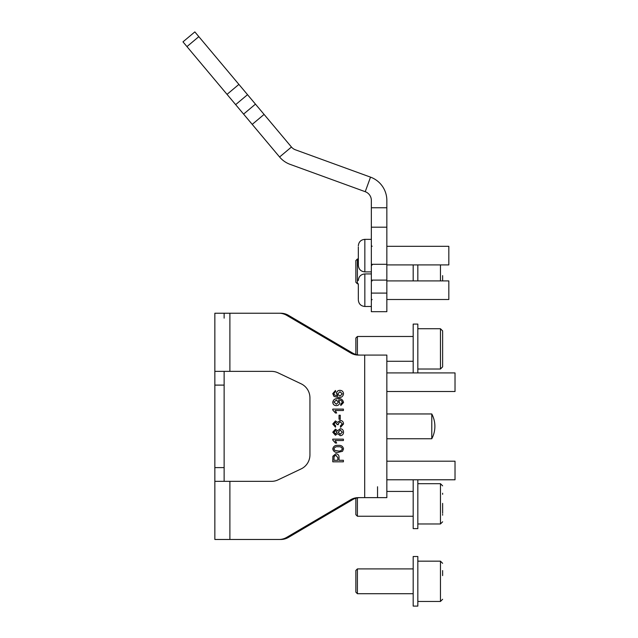 <?xml version="1.0" encoding="UTF-8"?>
<svg xmlns="http://www.w3.org/2000/svg" width="638" height="638" viewBox="0 0 638 638"><rect width="100%" height="100%" fill="white"/><g stroke="black" fill="none" stroke-linecap="round" stroke-linejoin="round"><path stroke-width="0.96" d="M252.217 124.378L279.588 156.996A24.794 24.794 0 0 0 290.099 164.357L365.231 191.695L370.526 177.141L295.402 149.794A9.299 9.299 0 0 1 291.454 147.035L264.084 114.417L252.217 124.378L243.588 114.098L182.978 41.861L194.845 31.9L198.833 36.645L186.966 46.606M243.588 114.098L255.463 104.138L247.528 94.679L235.653 104.64M227.032 94.36L238.899 84.399L198.833 36.645M238.899 84.399L247.528 94.679M255.463 104.138L264.084 114.417M365.231 191.695A9.299 9.299 180 0 1 371.348 200.436L371.348 207.765L386.843 207.765L386.843 227.192L371.348 227.192L371.348 207.765M370.526 177.141A24.794 24.794 180 0 1 386.843 200.436L386.843 207.765M371.348 293.097L386.843 293.097L386.843 311.687L371.348 311.687L371.348 227.192M386.843 311.687L371.348 311.687M386.843 293.097L386.843 280.106L371.348 280.106L372.121 280.911M371.348 264.299L386.843 264.299L386.843 280.106M386.843 264.299L386.843 227.192M355.852 592.152L355.852 570.46L357.4 568.913L357.4 593.707L355.852 592.152M442.628 570.579L442.628 575.612M431.782 413.958A26.341 26.341 0 0 1 431.782 438.753L431.782 413.958L386.843 413.958M417.834 479.784L417.834 528.623L413.185 528.623L413.185 479.784M413.185 372.919L413.185 324.088L417.834 324.088L417.834 372.919M417.834 264.914L417.834 280.911M413.185 264.914L413.185 280.911M357.4 497.879L357.4 516.23L355.852 514.675L355.852 498.254A15.495 15.208 -90 0 0 352.511 499.706L288.432 537.395A15.495 15.208 90 0 1 280.832 539.469L214.846 539.469L214.846 534.556M442.628 503.382L442.628 513.343M355.852 354.457L355.852 338.028L357.4 336.481L357.4 354.832M442.628 330.907L440.459 328.737L442.628 330.907L442.628 366.85L440.459 369.019L440.459 328.737L417.834 328.737M442.628 349.01L442.628 339.512M357.4 283.798L355.852 282.251L355.852 260.559L357.4 259.004L357.4 283.798L358.333 283.798L358.333 295.633M442.628 275.632L442.628 280.911M442.628 493.23L442.628 494.314M442.628 515.169L442.628 514.435M413.185 606.1L413.185 556.511L417.834 556.511L417.834 606.1L413.185 606.1M224.137 481.339L224.137 371.372M280.832 313.242L279.053 313.242L280.832 313.242A15.495 15.208 90 0 1 288.432 315.316L286.661 315.316A15.495 15.208 -90 0 0 279.053 313.242L214.846 313.242L214.846 539.469M343.539 448.881L342.518 451.305L338.156 452.358C335.189 452.693 333.395 451.537 332.757 448.881C333.395 446.233 335.197 445.069 338.156 445.404C341.115 445.069 342.909 446.225 343.539 448.881M340.198 420.378C342.295 420.601 343.411 421.79 343.539 423.951L340.54 427.324L340.405 425.937L342.311 423.903L340.19 421.766L338.212 423.799L338.355 424.701L337.127 424.557L335.508 422.324L333.985 423.975L335.62 425.801L335.484 427.189L332.757 424.015L335.46 420.928L337.574 422.412L340.198 420.378M339.033 415.226L340.261 415.226L340.261 419.262L339.033 419.262L339.033 415.226M332.757 410.003L332.757 409.11L343.404 409.11L343.404 410.505L335.109 410.505L336.681 413.001L335.421 413.001L332.757 410.003L332.813 409.11L343.404 409.11M337.869 398.678C340.995 398.367 342.893 399.635 343.539 402.498L340.812 405.497L340.676 404.101L342.311 402.426C341.824 400.68 340.58 399.89 338.587 400.066L339.719 402.554C339.456 404.556 338.315 405.585 336.29 405.632C334.152 405.553 332.98 404.444 332.757 402.307C333.299 399.635 335.006 398.423 337.869 398.678M286.661 315.316L350.733 352.997L352.511 352.997A15.495 15.208 -90 0 0 360.111 355.079M231.666 371.372L271.589 371.372A15.495 15.208 90 0 1 278.016 372.823A15.495 15.208 90 0 0 271.589 371.372L214.846 371.372M301.16 383.821A15.495 15.208 90 0 1 309.94 397.865A15.495 15.208 90 0 0 301.16 383.821L278.016 372.823M278.016 479.888A15.495 15.208 90 0 1 271.589 481.339A15.495 15.208 90 0 0 278.016 479.888L301.16 468.89A15.495 15.208 90 0 0 309.94 454.846L309.94 397.865M214.846 503.222L214.846 481.339L271.589 481.339M231.666 539.469L279.053 539.469A15.495 15.208 -90 0 0 286.661 537.395L288.432 537.395L352.511 499.706L350.733 499.706L286.661 537.395M350.733 499.706A15.495 15.208 90 0 1 358.341 497.632L386.843 497.632L386.843 355.079L364.697 355.079L364.697 497.632M350.733 352.997A15.495 15.208 90 0 0 358.341 355.079L364.697 355.079M333.969 396.389L332.757 393.606L335.484 390.48L335.62 391.868L334.535 392.37L333.985 393.702L334.304 394.882L337.845 396.182L336.441 393.542C336.689 391.493 337.837 390.424 339.894 390.336C342.096 390.44 343.308 391.588 343.539 393.766C343.061 396.525 341.354 397.793 338.419 397.57L333.969 396.389L332.757 393.606M343.539 432.197C343.427 434.326 342.343 435.483 340.269 435.674L337.566 433.609L335.444 435.252L332.757 432.213L335.476 429.135L337.566 430.746L340.309 428.72C342.359 428.919 343.435 430.076 343.539 432.197M332.757 440.045L332.757 439.151L343.404 439.151L343.404 440.539L335.109 440.539L336.681 443.043L335.421 443.043L332.757 440.045L332.813 439.151L343.404 439.151M339.033 460.285L343.404 460.285L343.404 461.816L332.757 461.816L332.861 456.226L335.819 453.754C338.06 453.977 339.137 455.269 339.033 457.629L339.033 460.285M288.432 315.316L352.511 352.997M360.111 497.632A15.495 15.208 -90 0 0 352.511 499.706M377.544 486.762L377.544 497.632M332.813 393.606L335.484 390.488M336.441 393.542L337.845 396.182M336.505 393.542C336.744 391.493 337.901 390.424 339.958 390.336M338.483 397.57L334.025 396.389M339.871 396.182L342.375 393.877L339.942 391.732L337.669 393.925L339.871 396.182L342.311 393.877L339.942 391.732M340.867 405.489L340.676 404.101M340.732 404.101L342.311 402.426M342.375 402.426C341.88 400.68 340.644 399.89 338.65 400.066L338.587 400.066M336.354 405.632C334.216 405.553 333.036 404.444 332.813 402.307L332.757 402.307M332.813 402.307C333.363 399.635 335.062 398.423 337.925 398.678M336.362 404.245L338.547 402.131L336.322 400.074L333.985 402.099L336.362 404.245L338.491 402.131L336.258 400.074M343.404 410.505L335.165 410.505M336.681 413.001L335.476 413.001L332.813 410.003M340.261 419.262L339.097 419.262L339.097 415.226L340.261 415.226M340.596 427.324L340.405 425.937M340.461 425.937L342.311 423.903M342.375 423.903L340.19 421.766M338.355 424.693L337.127 424.557M337.199 424.358L335.508 422.324M335.492 427.181L332.757 424.015M332.813 424.015L335.492 420.936M340.261 420.378L337.574 422.412M340.325 435.674L337.566 433.609M335.468 435.252L332.757 432.213M332.813 432.213L335.5 429.135M340.365 428.72L337.566 430.746M340.245 434.279L342.375 432.181L340.285 430.108L338.22 432.229L340.245 434.279L342.311 432.181L340.285 430.108M335.452 433.864L337.047 432.181L335.516 430.53L333.985 432.197L335.452 433.864L336.992 432.181L335.516 430.53M343.404 440.539L335.165 440.539M336.681 443.043L335.476 443.043L332.813 440.045M338.212 452.358C335.253 452.693 333.451 451.537 332.813 448.881L332.757 448.881M332.813 448.881C333.459 446.233 335.253 445.069 338.212 445.404M338.148 450.97L338.212 450.97C340.293 451.313 341.681 450.619 342.375 448.881C341.681 447.15 340.293 446.456 338.212 446.799L338.148 446.799C336.051 446.456 334.663 447.158 333.985 448.897L334.719 450.34L338.148 450.97C340.237 451.313 341.625 450.619 342.311 448.881C341.625 447.15 340.237 446.456 338.148 446.799M343.404 461.816L332.813 461.816L332.861 456.226M332.916 456.226L335.875 453.754M339.097 460.285L343.404 460.285M337.805 460.285L337.869 457.669L335.923 455.277L334.081 456.449L333.985 460.285L337.805 460.285L337.805 457.669L335.859 455.277M280.832 539.469A15.495 15.208 90 0 0 288.432 537.395M224.137 313.242L224.137 318.155M413.185 361.275L386.843 361.275L386.843 367.033M386.843 479.784L455.022 479.784L455.022 461.194L386.843 461.194M386.843 391.517L455.022 391.517L455.022 372.919L386.843 372.919M358.333 284.779L358.333 299.389M358.333 248.94L358.333 259.004L357.4 259.004M358.333 246.954L358.333 265.376L358.333 246.954M386.843 264.914L448.825 264.914L448.825 246.316L386.843 246.316M386.843 299.501L448.825 299.501L448.825 280.911L386.843 280.911M279.588 156.996L291.454 147.035M182.978 41.861L194.845 31.9M442.628 599.281L440.459 601.451L440.459 561.161L417.834 561.161M417.834 523.973L440.459 523.973L442.628 521.804L440.459 523.973L440.459 483.684L417.834 483.684M440.459 280.911L440.459 264.914M214.846 467.606L224.137 467.606M229.887 313.242L229.887 371.372M229.887 481.339L229.887 539.469M214.846 385.105L224.137 385.105M371.348 239.346L364.84 239.346L364.84 271.884C360.885 271.501 358.716 269.332 358.333 265.376M371.348 273.933L364.84 273.933L364.84 306.479C360.885 306.088 358.716 303.919 358.333 299.964C358.716 303.919 360.885 306.088 364.84 306.479L371.348 306.479M440.459 601.451L417.834 601.451M413.185 593.707L357.4 593.707M413.185 568.913L357.4 568.913M440.459 561.161L442.628 563.33M431.782 438.753L386.843 438.753M413.185 516.23L357.4 516.23M413.185 491.435L386.843 491.435M440.459 483.684L442.628 485.853L440.459 483.684M442.628 366.85L440.459 369.019L417.834 369.019M413.185 336.481L357.4 336.481M364.84 239.346C360.885 239.729 358.716 241.898 358.333 245.853C358.716 241.898 360.885 239.729 364.84 239.346M372.121 264.914L371.348 265.687M371.348 271.884L364.84 271.884M372.121 246.316L371.348 245.542M364.84 273.933C360.885 274.324 358.716 276.493 358.333 280.441M372.121 299.501L371.348 300.275"/></g></svg>
